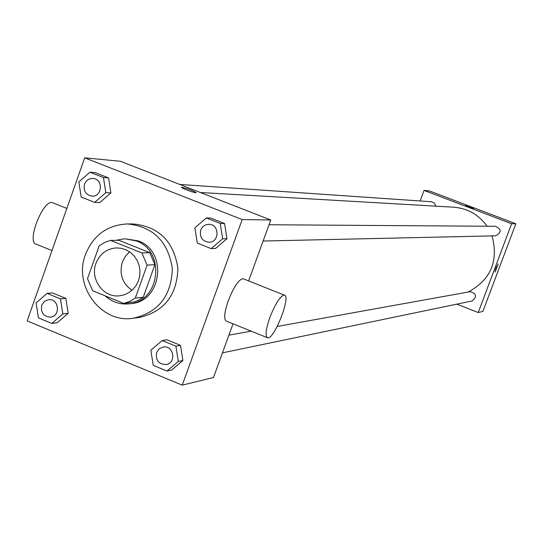 <?xml version="1.0" encoding="UTF-8"?>
<svg xmlns="http://www.w3.org/2000/svg" width="543" height="543" viewBox="0 0 543 543"><rect width="100%" height="100%" fill="white"/><g stroke="black" fill="none" stroke-linecap="round" stroke-linejoin="round"><path stroke-width="0.81" d="M131.983 290.308C122.284 283.303 119.073 273.889 122.351 262.065L125.29 256.405L129.607 251.83M95.968 263.335C99.851 253.819 106.693 248.674 116.514 247.9L121.476 248.341L126.247 249.916L130.578 252.543L134.277 256.106L137.155 260.43L139.076 265.31L139.945 270.502L139.721 275.769L138.417 280.846L136.089 285.496L132.859 289.48L128.881 292.623L124.34 294.768L119.467 295.82C103.408 297.978 89.751 279.034 95.968 263.335M92.67 290.763L123.818 303.456L129.831 301.399L135.309 298.08L147.112 265.113L141.879 252.936L110.589 240.4L104.595 242.49L99.159 245.843L87.504 278.654L92.67 290.763M141.879 252.936L149.725 252.651L118.761 240.264L110.589 240.4M149.725 252.651L154.904 264.685L147.112 265.113M123.818 303.456L134.447 301.881L138.608 300.164L143.223 297.272L154.904 264.685M105.03 295.799C111.899 301.969 119.82 304.657 128.793 303.863C160.09 302.132 166.144 251.104 136.198 240.888L124.781 238.771L115.815 240.311M124.781 238.771L138.166 240.854C168.031 251.036 161.997 301.915 130.782 303.646L128.793 303.863M143.223 297.272L135.309 298.08M85.509 254.423C93.437 235.085 107.446 224.917 127.524 223.94C153.214 226.669 168.147 241.526 172.321 268.507C171.493 295.799 158.502 312.381 133.347 318.246C101.147 323.696 73.027 285.896 85.509 254.423M127.524 223.94L133.449 223.981C158.936 226.682 173.746 241.411 177.887 268.167C177.066 295.222 164.176 311.662 139.218 317.479L133.347 318.246M211.152 248.599L215.537 248.456L226.96 238.716L224.551 223.499L210.738 218.062L206.32 217.987L194.869 227.816L197.279 243.094L211.152 248.599L222.65 238.791L220.234 223.458L206.32 217.987M166.952 371.032L171.622 370.014L182.91 360.511L180.527 345.362L166.871 339.769L162.167 340.57L150.845 350.154L153.235 365.358L166.952 371.032L178.314 361.462L175.912 346.203L162.167 340.57M182.231 385.157L242.198 219.562L84.701 157.843L27.15 320.906L182.231 385.157L213.508 377.487L233.022 323.818M94.658 202.383L99.81 202.566L110.908 192.894L108.559 177.887L95.12 172.606L89.941 172.206L78.81 181.959L81.165 197.028L94.658 202.383L105.831 192.636L103.469 177.527L89.941 172.206M51.782 323.424L57.198 322.752L68.174 313.311L65.846 298.378L52.556 292.935L47.105 293.39L36.103 302.913L38.438 317.906L51.782 323.424L62.825 313.915L60.477 298.874L47.105 293.39M248.619 280.907L270.767 220.003L120.41 161.271L84.701 157.843M270.767 220.003L242.198 219.562M181.959 187.294C188.631 188.944 193.376 190.749 196.193 192.704C195.392 193.369 180.052 187.708 181.613 187.321L181.959 187.294M267.142 337.624L226.472 321.171C223.628 319.542 224.218 312.734 228.264 300.741C233.816 286.772 238.75 279.428 243.067 278.695L243.502 278.864M53.146 202.946L52.556 202.709C43.141 198.942 26.023 242.83 36.347 244.241L51.979 250.567M269.871 317.472C275.444 303.435 280.256 295.989 284.294 295.134C291.415 295.616 274.079 339.979 267.618 337.821C265.011 336.287 265.765 329.506 269.871 317.472M200.367 192.507L453.683 207.202C467.659 208.349 478.783 214.689 487.071 226.234M492.039 235.886C498.752 261.102 490.791 279.828 468.141 292.053M269.036 224.748L495.583 226.295C501.576 229.417 501.596 232.587 495.65 235.805L263.117 241.031M179.733 184.444L431.488 201.752L434.461 203.13L435.791 206.164M277.201 326.458L470.19 291.679C476.625 293.654 477.236 296.756 472.016 300.992L222.46 352.855M456.812 304.155L478.227 312.544L511.621 223.73L424.035 190.417L420.126 200.964M478.227 312.544L482.897 311.404L515.85 223.791L511.621 223.73M515.85 223.791L429.418 190.932L424.035 190.417M465.439 205.593L473.55 208.621M495.949 268.106L498.189 263.979L495.067 272.07L495.949 268.106M498.196 263.979L495.06 272.07M48.646 299.661L48.646 299.661C59.024 298.27 60.87 316.359 50.431 317.126L50.411 317.126C43.433 316.515 40.535 312.551 41.716 305.234L44.411 301.385L48.626 299.668C59.011 298.27 60.857 316.359 50.411 317.126M57.198 322.752L68.174 313.311L62.825 313.915M68.174 313.311L65.846 298.378L60.477 298.874M65.846 298.378L52.556 292.935M163.002 347.031L163.002 347.031C173.482 344.696 176.937 362.765 166.341 364.516L166.334 364.523C158.719 364.401 155.481 360.409 156.622 352.536L159.099 348.898L162.988 347.038C173.468 344.696 176.923 362.772 166.328 364.523L166.328 364.523M171.622 370.014L182.91 360.511L178.314 361.462M182.91 360.511L180.527 345.362L175.912 346.203M180.527 345.362L166.871 339.769M92.873 178.471L92.873 178.471C103.455 178.762 102.484 197.021 91.937 196.118L91.916 196.111C85.679 194.788 83.201 190.824 84.491 184.206C86.099 180.364 88.882 178.45 92.853 178.471C103.442 178.762 102.471 197.021 91.916 196.111M99.81 202.566L110.908 192.894L105.831 192.636M110.908 192.894L108.559 177.887L103.469 177.527M108.559 177.887L95.12 172.606M208.79 224.34L208.79 224.34C219.65 223.967 219.806 242.449 208.946 242.246L208.933 242.246C202.152 241.187 199.41 237.148 200.713 230.13C202.247 226.451 204.935 224.517 208.777 224.34C219.637 223.967 219.793 242.449 208.933 242.246M215.537 248.456L226.96 238.716L222.65 238.791M226.96 238.716L224.551 223.499L220.234 223.458M224.551 223.499L210.738 218.062M66.857 208.417L52.556 202.709M243.067 278.695L284.294 295.134M251.137 331.149L228.895 335.16"/></g></svg>
